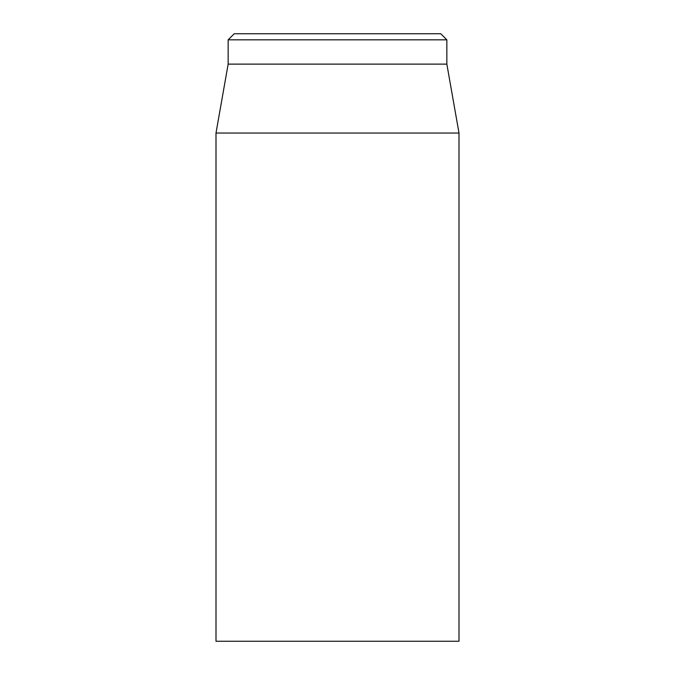<?xml version="1.0" encoding="UTF-8"?>
<svg xmlns="http://www.w3.org/2000/svg" width="675" height="675" viewBox="0 0 675 675"><rect width="100%" height="100%" fill="white"/><g stroke="black" fill="none" stroke-linecap="round" stroke-linejoin="round"><path stroke-width="1.01" d="M216 133.034L216 641.25L459 641.25L459 133.034L216 133.034L228.15 64.125L446.85 64.125L446.85 39.825L440.775 33.75L234.225 33.75L228.15 39.825L446.85 39.825M228.15 64.125L228.15 39.825M446.85 64.125L459 133.034"/></g></svg>
